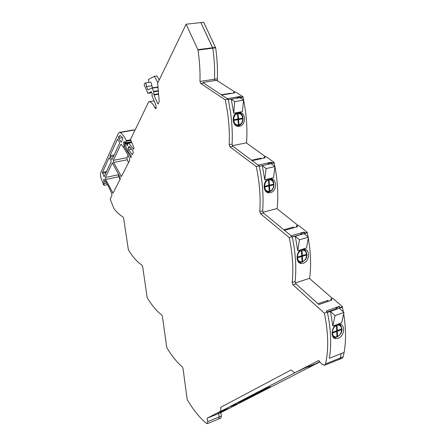 <?xml version="1.0" encoding="UTF-8"?>
<svg xmlns="http://www.w3.org/2000/svg" width="446" height="446" viewBox="0 0 446 446"><rect width="100%" height="100%" fill="white"/><g stroke="black" fill="none" stroke-linecap="round" stroke-linejoin="round"><path stroke-width="0.67" d="M118.697 136.415L119.394 136.916L119.913 135.367L122.578 137.669L122.801 138.985L121.234 142.224L118.569 138.36L118.697 136.415M131.81 142.553L128.766 143.127L133.337 149.087L133.911 149.131L133.783 147.325L130.533 139.464L148.713 101.76L154.115 100.891M127.461 145.457L127.088 145.524L127.4 145.703L127.773 143.991L128.766 143.127M125.421 146.082L124.005 146.349L130.99 157.544L131.28 157.209L130.996 155.47L128.337 151.952L124.679 144.27L124.707 143.294L125.371 144.203L126.224 143.735L127.088 145.524M125.426 142.162L123.587 142.508L123.837 141.973L124.546 141.666L125.928 142.96L126.251 140.613C124.289 136.364 122.221 133.683 120.046 132.557L119.333 132.434L118.313 133.432L100.757 172.714C100.261 174.219 100.428 176.215 101.248 178.701L103.394 184.499L104.096 185.358L103.65 179.526L104.013 179.286L104.436 179.621C107.007 183.462 109.437 188.123 111.74 193.603L111.924 195.538L110.285 198.788L110.352 199.563L113.986 208.706C116.986 212.53 119.996 215.267 123.018 216.918L123.637 218.25L128.387 249.905C132.796 257.019 137.335 262.12 142.012 265.197L142.664 266.608L147.18 297.716C151.841 305.404 156.691 311.146 161.725 314.948L162.416 316.437L166.759 347.534C171.699 355.836 176.878 362.275 182.303 366.863L183.022 368.429L187.181 399.488C193.285 409.935 199.741 417.919 206.531 423.432L207.357 423.65L207.697 421.615L207.1 418.225L220.798 411.134L220.725 407.315L220.798 411.134L222.448 410.465L294.695 372.873L291.099 369.957L220.725 407.315L291.099 369.957L294.695 372.873L318.622 360.485L321.756 364.064L324.532 365.296L325.547 363.903C328.769 349.502 328.373 332.599 324.365 313.203L327.375 312.128L326.16 311.035L339.216 306.385L340.443 307.456L342.495 306.72L332.794 298.29L330.754 298.998L331.947 300.041L318.968 304.573L295.954 283.879L293.022 284.838L324.365 313.203M218.746 418.995L219.181 416.938L218.596 413.57L207.1 418.225M339.183 359.426L340.32 357.993L341.246 353.6L340.32 357.993L339.384 359.342L324.532 365.296M217.341 78.797L214.526 79.226C214.894 69.163 214.314 58.811 212.792 48.162C214.314 58.811 214.894 69.163 214.526 79.226L214.782 80.614L217.598 80.185L217.341 78.797C217.726 68.756 217.163 58.42 215.658 47.794L203.71 22.3L200.856 22.607L212.792 48.162L212.67 47.739L197.873 49.629L197.996 50.058C199.579 60.818 200.243 71.276 199.986 81.434L200.733 83.497L225.197 99.787L228.162 99.285L221.729 95.026L227.237 98.677L240.11 96.503L241.052 97.111L243.076 96.771L235.605 92.004L233.598 92.333L234.518 92.924L221.729 95.026L203.61 83.056L200.733 83.497M319.676 361.684L315.668 363.741L304.256 368.268L294.695 372.873L304.256 368.268L315.668 363.741L308.743 367.298L311.464 366.216L308.743 367.298L319.676 361.684M228.486 408.469L218.596 413.57L219.181 416.938L218.808 418.967L207.323 423.667M295.954 283.879L295.085 281.526C296.59 267.829 295.631 252.888 292.214 236.698L263.463 213.015L262.644 210.763C263.731 196.68 262.588 181.723 259.21 165.89L232.873 146.277L232.087 144.125C232.812 129.725 231.502 114.778 228.162 99.285M232.087 144.125L229.188 144.716C229.885 130.288 228.553 115.313 225.197 99.787M229.188 144.716L229.974 146.873L256.227 166.559L259.21 165.89M252.18 160.655L258.195 165.131L271.146 162.232L272.171 162.974L274.212 162.517L266.067 156.663L264.049 157.103L265.052 157.828L252.18 160.655M262.644 210.763L259.728 211.521C260.787 197.416 259.622 182.431 256.227 166.559M259.728 211.521L260.548 213.779L289.22 237.562L292.214 236.698M284.537 230.37L291.104 235.783L304.116 232.059L305.242 232.957L307.288 232.372L298.407 225.302L296.373 225.866L297.465 226.741L284.537 230.37M295.085 281.526L292.158 282.474C293.63 268.76 292.648 253.785 289.22 237.562M292.158 282.474L293.022 284.838M110.179 156.897L109.995 155.715L117.476 139.269L119.377 141.979L119.561 143.222L112.08 159.467L110.179 156.897L113.574 156.234M128.197 148.022L128.481 149.761L132.317 154.611L133.287 152.861L133.003 151.099L129.435 146.427L128.983 146.4L128.197 148.022L130.338 147.615M105.418 177.491L105.646 179.504L113.028 193.174L120.214 179.125L120.035 177.095L112.347 162.818L105.418 177.491L118.513 174.76L118.72 176.755L120.024 179.504M113.379 160.359L113.607 162.478L121.418 176.532L129.674 160.393L129.446 158.129C126.87 152.794 124.189 148.262 121.401 144.521L120.754 144.482L113.379 160.359L126.971 157.667L127.182 159.774L128.554 162.606M148.713 101.76C150.91 101.621 152.984 103.662 154.935 107.887L155.743 108.69L156.061 108.411L155.91 105.156L152.03 95.923L152.231 93.526L151.294 91.703L148.011 93.286L147.726 93.047L144.097 84.584L145.089 82.978C146.037 83.33 146.494 84.534 146.45 86.585L148.011 89.858L151.947 87.918L152.237 88.157L153.703 91.608L153.948 94.987L157.722 103.706L158.202 103.907L159.216 101.482L157.65 83.224L186.105 24.201L197.873 49.629M124.005 146.349L123.587 142.508M102.586 173.282L102.496 172.34L109.159 157.689L110.954 160.348L111.138 161.524L104.186 176.622L102.586 173.282L106.053 172.569M134.904 130.399L133.477 129.903L119.333 132.434M128.091 155.409L126.971 157.667M118.753 174.275L118.513 174.76M148.774 82.438L148.529 79.394L154.355 76.327L157.895 82.711M159.205 79.996L156.953 75.954L154.355 76.327M215.535 47.371L212.67 47.739L200.856 22.607L186.105 24.201M203.61 83.056L203.125 82.399L214.782 80.614L214.526 79.226L199.986 81.434M343.671 313.739C345.996 328.089 346.141 341 344.111 352.463L329.36 358.305L344.117 352.468L343.18 356.856L342.032 358.283M329.36 358.316C331.623 344.769 330.965 329.377 327.375 312.128M319.871 361.907L220.826 412.667L218.596 413.57L227.716 408.887L217.57 412.99L222.448 410.465L218.551 412.483L229.378 408.107M121.814 175.958L120.922 176.148M104.085 179.303L103.756 179.376M104.158 179.342L103.701 179.437M104.202 179.37L103.673 179.476M104.247 179.404L103.65 179.526M125.287 145.753L123.854 146.02M125.354 145.92L123.927 146.188M158.001 88.302L157.326 87.098L152.014 87.907M152.616 87.812L151.74 85.794L146.45 86.585M151.74 85.794C151.791 83.748 151.333 82.549 150.374 82.203L145.089 82.978M154.935 107.887L156.273 107.664M335.966 308.916L327.269 312.027M342.495 306.72L342.411 307.116L340.365 307.846L340.443 307.456M339.127 306.781L339.216 306.385M300.938 234.445L292.269 236.938M308.052 236.91L307.227 232.779L305.181 233.364L305.242 232.957M307.216 232.779L307.288 232.372M274.212 162.517L274.156 162.941L272.127 163.398L272.171 162.974M243.076 96.771L243.037 97.2L241.018 97.54L241.052 97.111M300.916 234.59L301.122 233.308L304.055 232.466L304.116 232.059M268.052 164.312L268.18 163.308L271.096 162.651L271.146 162.232M237.099 98.204L237.172 97.423L240.071 96.938L240.11 96.503M339.289 324.627L338.363 324.119M333.513 337.544L336.067 337.232M335.041 315.634L343.961 312.401L341.697 322.759L337.293 324.393C331.043 326.439 330.179 338.854 336.061 338.665L338.118 338.308C344.568 336.312 345.784 324.164 339.306 324.075L337.293 324.393L332.85 326.037L335.041 315.634L330.447 311.397L332.85 326.037M335.994 309.413L336.2 307.824L337.421 308.9L327.448 312.473M342.417 307.116L343.342 311.838M337.421 308.9L340.365 307.846L339.138 306.776L336.2 307.824M328.652 301.195L327.76 300.409L327.526 301.585M327.76 300.409L318.082 303.776M331.579 300.169L330.681 299.389M309.373 278.376L332.421 298.419M343.961 312.401L339.339 308.219M341.407 326.834L339.885 324.147M332.755 336.518L333.084 336.658M336.908 335.938L337.494 335.715L337.315 331.255L341.118 329.823L341.09 329.137L337.288 330.57L337.104 326.087L336.518 326.305L336.697 330.787L332.867 332.231L332.894 332.917L336.724 331.478L336.908 335.938M336.886 335.409L337.494 335.715M335.927 331.077L336.724 331.478M336.68 330.269L337.288 330.57M340.315 329.432L341.118 329.823M336.513 330.86L337.315 331.255M303.759 249.671L302.433 249.225M299.16 262.666L302.539 261.913M299.495 239.781L308.387 237.188L306.547 247.982L302.159 249.297C295.692 250.942 295.274 263.714 301.502 263.463L303.168 263.229C309.842 261.612 310.527 249.019 303.754 249.085L297.733 250.624L299.495 239.781L295.291 236.207L297.733 250.624M301.122 233.308L302.243 234.211L292.297 237.071M308.253 237.986C310.812 252.592 311.263 266.028 309.608 278.304L295.319 282.948M302.243 234.211L305.181 233.364L304.055 232.466M294.137 227.677L293.407 227.086L293.278 227.917M293.407 227.086L283.807 229.774M297.053 226.858L296.317 226.273M276.888 208.605L297.989 225.414M308.387 237.188L304.155 233.659M306.513 252.458L304.289 249.136M298.09 261.568L298.77 261.841M302.003 260.955L302.589 260.776L302.343 256.294L306.134 255.14L306.095 254.449L302.304 255.603L302.053 251.104L301.468 251.282L301.719 255.781L297.9 256.946L297.939 257.637L301.758 256.472L302.003 260.955M301.981 260.536L302.589 260.776M300.738 256.082L301.758 256.472M301.697 255.368L302.304 255.603M305.109 254.75L306.134 255.14M301.713 255.703L302.182 255.558M301.323 255.904L302.343 256.294M301.228 256.272L301.206 255.937M270.181 179.214L268.492 178.969M267.059 192.332L268.609 192.198L271.324 190.676M266.128 168.588L274.981 166.57L273.526 177.725L269.155 178.762C262.471 180.033 262.538 193.213 269.083 192.828L270.326 192.678C277.228 191.406 277.34 178.344 270.315 178.629L264.751 179.805L266.128 168.588L262.281 165.611L264.751 179.805M268.18 163.308L269.206 164.05L259.293 166.28M274.953 166.81C277.719 181.6 278.455 195.51 277.15 208.538L262.923 212.257M274.162 162.935L274.892 166.497M269.206 164.05L272.127 163.398L271.096 162.651M261.674 158.57L261.105 158.157L261.044 158.709M261.105 158.157L251.616 160.237M264.573 157.934L264.004 157.522M246.259 142.854L265.593 156.769M274.981 166.57L271.107 163.626M273.738 182.648C273.247 180.714 272.222 179.376 270.666 178.64M265.632 191.211L266.68 191.568M269.206 190.492L269.785 190.347L269.484 185.865L273.253 184.951L273.208 184.259L269.434 185.168L269.128 180.663L268.542 180.803L268.854 185.313L265.052 186.227L265.097 186.924L268.899 186.004L269.206 190.492M269.183 190.186L269.785 190.347M265.063 186.406L267.868 185.731L268.899 186.004M268.832 185.012L269.434 185.168M268.47 185.887L268.447 185.592L272.205 184.499M272.216 184.677L273.253 184.951M268.447 185.592L269.484 185.865M238.415 112.922L236.441 112.989M238.61 126.346L239.407 126.257C246.538 125.309 246.047 111.751 238.805 112.303L233.721 113.167L234.758 101.643L243.561 100.133L242.446 111.595L238.097 112.381C231.19 113.295 231.786 126.932 238.61 126.346L237.049 126.112L237.846 126.023C239.586 125.649 240.968 124.585 242.005 122.828M237.172 97.423L238.108 98.031L231.234 99.196L233.721 113.167M234.758 101.643L231.234 99.196L228.252 99.698M243.042 97.2C246.409 112.989 247.586 128.186 246.56 142.792L232.411 145.686M238.108 98.031L241.018 97.54L240.071 96.938M231.078 93.487L230.682 93.231L230.654 93.56M230.682 93.231L221.327 94.769M233.96 93.013L233.565 92.757M216.639 80.33L235.053 92.093M243.561 100.133L239.998 97.713M242.925 117.136C242.34 114.594 240.979 112.983 238.85 112.303M235.204 125.036L236.614 125.398M238.331 124.155L238.905 124.044L238.549 119.561L242.301 118.865L242.245 118.173L238.493 118.87L238.136 114.36L237.551 114.466L237.913 118.976L234.133 119.673L234.189 120.37L237.969 119.667L238.331 124.155M238.315 123.96L238.905 124.044M234.167 120.069L237.969 119.667M237.902 118.787L238.493 118.87M237.629 119.623L241.358 118.736L241.331 118.341M241.358 118.736L242.301 118.865M237.612 119.433L238.549 119.561M220.826 412.667L221.406 416.029L220.965 418.086M228.402 408.614L229.417 408.096M230.554 406.601L237.099 403.831M233.509 405.219L236.48 404.02M267.455 388.031L264.183 389.308L267.455 388.031M267.015 388.355L268.28 387.803L267.015 388.355M260.877 391.097L266.401 388.767L260.877 391.097M262.956 390.44L264.205 389.893L262.956 390.44M256.199 393.389L262.125 390.991M253.741 394.66L259.934 392.095M256.539 393.74L257.76 393.21L256.539 393.74M250.803 396.171L256.762 393.723L250.803 396.171M248.093 397.687L253.417 395.44L248.093 397.687M248.216 397.86L249.793 397.113L248.216 397.86M242.696 400.357L249.119 397.648M245.813 399.348L240.199 401.645L245.813 399.348M243.098 400.748L237.517 403.028L243.098 400.748M240.667 401.723L244.631 399.956M237.545 403.011L243.07 400.759M239.084 402.22L241.297 401.333M241.124 401.233L247.374 398.546M240.227 401.629L245.785 399.365M244.419 399.538L245.205 399.131M248.244 397.843L248.829 397.609M248.823 397.609L249.76 397.124M248.121 397.67L253.384 395.457M247.809 397.72L248.333 397.542M252.113 395.78L250.819 396.165M252.241 395.73L256.718 393.74M249.325 396.934L255.023 394.615M256.567 393.729L257.727 393.221M259.232 392.391L254.443 394.364M254.555 394.297L259.215 392.413L254.555 394.297M262.12 390.986L262.438 390.808M261.707 391.125L256.907 393.093M262.989 390.423L263.815 390.099M263.815 390.094L264.177 389.91M260.904 391.081L266.373 388.778M260.62 391.109L261.144 390.936M267.048 388.338L267.879 388.009M267.879 388.003L268.252 387.814M267.488 388.02L270.605 386.593M266.758 388.215L269.178 387.161M269.172 387.156L269.908 386.894M264.812 389.012L267.082 388.026M264.099 389.325L265.66 388.7M232.873 146.277L229.974 146.873M263.463 213.015L260.548 213.779M147.977 93.298L151.874 92.696L148.011 93.286M215.658 47.794L197.996 50.058M343.18 356.856L325.547 363.903M221.406 416.029L207.697 421.615M118.72 176.755L105.646 179.504M113.395 192.622L112.565 192.806M112.604 162.918L112.147 163.007M127.182 159.774L113.607 162.478M121.279 144.381L120.754 144.482M105.602 181.427L103.734 181.823M106.549 183.011L104.213 183.507M134.218 130.02L120.046 132.557M130.667 139.793L126.251 140.613M130.929 140.418L126.346 141.27M131.492 141.778L126.034 142.804M124.78 141.795L123.837 141.973M131.325 157.092L130.522 157.248M131.721 142.341L124.997 143.606M126.168 143.763L125.142 143.958M126.224 143.735L128.565 143.294L126.251 143.735M128.13 143.668L126.458 143.98M133.973 148.97L133.337 149.087M158.352 103.606L157.722 103.706M158.553 94.268L153.948 94.987M158.508 93.794L153.848 94.519M158.263 91.151L153.736 91.848M158.241 90.906L153.703 91.608M158.219 90.677L153.63 91.38M157.583 87.349L152.237 88.157M148.864 89.445L147.754 89.613M128.983 146.4L129.346 146.333M128.481 149.761L131.531 149.176M132.022 154.433L132.546 154.333M119.394 136.916L118.385 137.117M122.544 137.63L118.569 138.36M121.407 141.979L121 142.057M114.187 154.901L109.995 155.715M112.152 159.322L111.756 159.4M106.538 171.515L102.496 172.34M104.364 176.231L103.795 176.348M337.661 324.27L341.201 326.427M337.226 336.513C343.23 334.506 342.807 323.021 336.786 325.502C330.698 327.503 331.211 339.099 337.226 336.513M337.906 324.203L338.04 324.27C339.529 323.852 340.811 325.357 341.892 328.769C342.182 332.203 340.56 334.935 337.02 336.97L334.896 337.254L332.644 336.306M301.412 249.582L302.656 249.437L306.067 251.566M302.332 261.551C308.325 259.973 307.729 248.444 301.725 250.496C295.653 252.057 296.339 263.703 302.332 261.551M302.226 249.281L305.07 250.423C305.867 250.223 307.355 254.75 306.815 256.227C306.725 258.407 305.159 260.353 302.104 262.07L300.42 262.265L297.833 261.172M267.265 179.621L269.367 179.114L272.935 181.07M269.546 191.111C275.511 189.918 274.764 178.372 268.787 180.039C262.744 181.21 263.58 192.873 269.546 191.111M269.178 191.685L268.063 191.813L265.192 190.643M235.17 113.981L237.991 112.91L241.503 114.46M238.671 124.791C244.609 123.943 243.722 112.398 237.79 113.719C231.775 114.544 232.745 126.207 238.671 124.791M238.354 125.421L234.551 124.328M131.542 141.906L125.928 142.96M107.464 184.633L104.096 185.358M131.587 142.006L124.707 143.294M157.326 87.098L151.98 87.907M336.061 338.665L333.965 337.589M301.502 263.463L299.606 262.705M268.743 178.958L269.367 179.114C274.597 178.216 276.119 190.247 269.3 191.685L268.063 191.813M269.083 192.828L267.366 192.349M237.428 112.844L237.991 112.91C242.797 111.907 246.214 123.269 238.42 125.421L237.64 125.499M342.121 358.25L339.295 359.381M220.999 418.075L218.774 418.984M218.546 412.483L229.395 408.101"/></g></svg>

